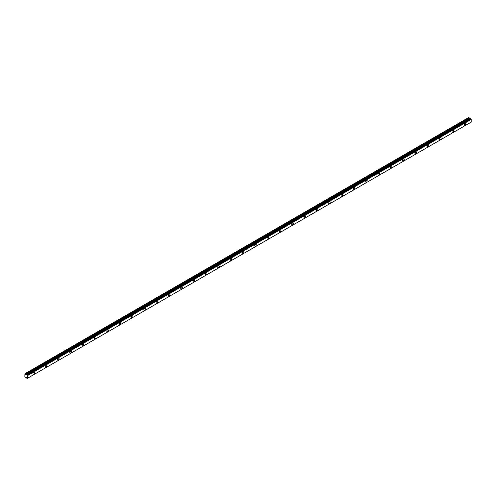 <?xml version="1.0" encoding="UTF-8"?>
<svg xmlns="http://www.w3.org/2000/svg" width="496" height="496" viewBox="0 0 496 496"><rect width="100%" height="100%" fill="white"/><g stroke="black" fill="none" stroke-linecap="round" stroke-linejoin="round"><path stroke-width="0.74" d="M465.037 125.215A1.091 0.626 120 0 0 465.75 124.254A1.091 0.626 120 0 0 465.583 123.38A1.091 0.626 120 0 0 465.037 123.436A1.091 0.626 120 0 0 464.324 124.397A1.091 0.626 120 0 0 464.492 125.265A1.091 0.626 120 0 0 465.037 125.215M33.635 374.282A1.091 0.626 120 0 0 34.348 373.321A1.091 0.626 120 0 0 34.181 372.446A1.091 0.626 120 0 0 33.635 372.502A1.091 0.626 120 0 0 32.922 373.463A1.091 0.626 120 0 0 33.089 374.337A1.091 0.626 120 0 0 33.635 374.282M45.961 367.164A1.091 0.626 120 0 0 46.674 366.203A1.091 0.626 120 0 0 46.506 365.335A1.091 0.626 120 0 0 45.961 365.385A1.091 0.626 120 0 0 45.248 366.346A1.091 0.626 120 0 0 45.415 367.22A1.091 0.626 120 0 0 45.961 367.164M58.286 360.046A1.091 0.626 120 0 0 58.999 359.092A1.091 0.626 120 0 0 58.832 358.217A1.091 0.626 120 0 0 58.286 358.267A1.091 0.626 120 0 0 57.573 359.228A1.091 0.626 120 0 0 57.741 360.102A1.091 0.626 120 0 0 58.286 360.046M70.612 352.935A1.091 0.626 120 0 0 71.325 351.974A1.091 0.626 120 0 0 71.157 351.1A1.091 0.626 120 0 0 70.612 351.156A1.091 0.626 120 0 0 69.899 352.117A1.091 0.626 120 0 0 70.066 352.985A1.091 0.626 120 0 0 70.612 352.935M82.937 345.817A1.091 0.626 120 0 0 83.65 344.856A1.091 0.626 120 0 0 83.483 343.982A1.091 0.626 120 0 0 82.937 344.038A1.091 0.626 120 0 0 82.224 344.999A1.091 0.626 120 0 0 82.392 345.873A1.091 0.626 120 0 0 82.937 345.817M95.263 338.7A1.091 0.626 120 0 0 95.976 337.739A1.091 0.626 120 0 0 95.809 336.865A1.091 0.626 120 0 0 95.263 336.92A1.091 0.626 120 0 0 94.55 337.881A1.091 0.626 120 0 0 94.717 338.756A1.091 0.626 120 0 0 95.263 338.7M107.589 331.582A1.091 0.626 120 0 0 108.302 330.621A1.091 0.626 120 0 0 108.134 329.753A1.091 0.626 120 0 0 107.589 329.803A1.091 0.626 120 0 0 106.876 330.764A1.091 0.626 120 0 0 107.043 331.638A1.091 0.626 120 0 0 107.589 331.582M119.914 324.471A1.091 0.626 120 0 0 120.627 323.51A1.091 0.626 120 0 0 120.46 322.636A1.091 0.626 120 0 0 119.914 322.691A1.091 0.626 120 0 0 119.201 323.646A1.091 0.626 120 0 0 119.369 324.52A1.091 0.626 120 0 0 119.914 324.471M132.24 317.353A1.091 0.626 120 0 0 132.953 316.392A1.091 0.626 120 0 0 132.785 315.518A1.091 0.626 120 0 0 132.24 315.574A1.091 0.626 120 0 0 131.527 316.535A1.091 0.626 120 0 0 131.694 317.403A1.091 0.626 120 0 0 132.24 317.353M144.565 310.236A1.091 0.626 120 0 0 145.278 309.275A1.091 0.626 120 0 0 145.111 308.4A1.091 0.626 120 0 0 144.565 308.456A1.091 0.626 120 0 0 143.852 309.417A1.091 0.626 120 0 0 144.02 310.291A1.091 0.626 120 0 0 144.565 310.236M156.891 303.118A1.091 0.626 120 0 0 157.604 302.157A1.091 0.626 120 0 0 157.437 301.289A1.091 0.626 120 0 0 156.891 301.339A1.091 0.626 120 0 0 156.178 302.3A1.091 0.626 120 0 0 156.345 303.174A1.091 0.626 120 0 0 156.891 303.118M169.217 296A1.091 0.626 120 0 0 169.93 295.046A1.091 0.626 120 0 0 169.762 294.171A1.091 0.626 120 0 0 169.217 294.221A1.091 0.626 120 0 0 168.504 295.182A1.091 0.626 120 0 0 168.671 296.056A1.091 0.626 120 0 0 169.217 296M181.542 288.889A1.091 0.626 120 0 0 182.255 287.928A1.091 0.626 120 0 0 182.088 287.054A1.091 0.626 120 0 0 181.542 287.11A1.091 0.626 120 0 0 180.829 288.071A1.091 0.626 120 0 0 180.997 288.939A1.091 0.626 120 0 0 181.542 288.889M193.868 281.771A1.091 0.626 120 0 0 194.581 280.81A1.091 0.626 120 0 0 194.413 279.936A1.091 0.626 120 0 0 193.868 279.992A1.091 0.626 120 0 0 193.155 280.953A1.091 0.626 120 0 0 193.322 281.827A1.091 0.626 120 0 0 193.868 281.771M206.193 274.654A1.091 0.626 120 0 0 206.906 273.693A1.091 0.626 120 0 0 206.739 272.819A1.091 0.626 120 0 0 206.193 272.874A1.091 0.626 120 0 0 205.48 273.835A1.091 0.626 120 0 0 205.648 274.71A1.091 0.626 120 0 0 206.193 274.654M218.519 267.536A1.091 0.626 120 0 0 219.232 266.575A1.091 0.626 120 0 0 219.065 265.707A1.091 0.626 120 0 0 218.519 265.757A1.091 0.626 120 0 0 217.806 266.718A1.091 0.626 120 0 0 217.973 267.592A1.091 0.626 120 0 0 218.519 267.536M230.845 260.425A1.091 0.626 120 0 0 231.558 259.464A1.091 0.626 120 0 0 231.39 258.59A1.091 0.626 120 0 0 230.845 258.645A1.091 0.626 120 0 0 230.138 259.6A1.091 0.626 120 0 0 230.299 260.474A1.091 0.626 120 0 0 230.845 260.425M243.17 253.307A1.091 0.626 120 0 0 243.883 252.346A1.091 0.626 120 0 0 243.716 251.472A1.091 0.626 120 0 0 243.17 251.528A1.091 0.626 120 0 0 242.463 252.489A1.091 0.626 120 0 0 242.625 253.357A1.091 0.626 120 0 0 243.17 253.307M255.496 246.19A1.091 0.626 120 0 0 256.209 245.229A1.091 0.626 120 0 0 256.041 244.354A1.091 0.626 120 0 0 255.496 244.41A1.091 0.626 120 0 0 254.789 245.371A1.091 0.626 120 0 0 254.956 246.245A1.091 0.626 120 0 0 255.496 246.19M267.821 239.072A1.091 0.626 120 0 0 268.534 238.111A1.091 0.626 120 0 0 268.367 237.243A1.091 0.626 120 0 0 267.821 237.293A1.091 0.626 120 0 0 267.115 238.254A1.091 0.626 120 0 0 267.282 239.128A1.091 0.626 120 0 0 267.821 239.072M280.147 231.954A1.091 0.626 120 0 0 280.86 231A1.091 0.626 120 0 0 280.693 230.125A1.091 0.626 120 0 0 280.147 230.175A1.091 0.626 120 0 0 279.44 231.136A1.091 0.626 120 0 0 279.608 232.01A1.091 0.626 120 0 0 280.147 231.954M292.473 224.843A1.091 0.626 120 0 0 293.186 223.882A1.091 0.626 120 0 0 293.018 223.008A1.091 0.626 120 0 0 292.473 223.064A1.091 0.626 120 0 0 291.766 224.018A1.091 0.626 120 0 0 291.933 224.893A1.091 0.626 120 0 0 292.473 224.843M304.804 217.725A1.091 0.626 120 0 0 305.511 216.764A1.091 0.626 120 0 0 305.344 215.89A1.091 0.626 120 0 0 304.804 215.946A1.091 0.626 120 0 0 304.091 216.907A1.091 0.626 120 0 0 304.259 217.781A1.091 0.626 120 0 0 304.804 217.725M317.13 210.608A1.091 0.626 120 0 0 317.837 209.647A1.091 0.626 120 0 0 317.669 208.773A1.091 0.626 120 0 0 317.13 208.828A1.091 0.626 120 0 0 316.417 209.789A1.091 0.626 120 0 0 316.584 210.664A1.091 0.626 120 0 0 317.13 210.608M329.456 203.49A1.091 0.626 120 0 0 330.162 202.529A1.091 0.626 120 0 0 329.995 201.661A1.091 0.626 120 0 0 329.456 201.711A1.091 0.626 120 0 0 328.743 202.672A1.091 0.626 120 0 0 328.91 203.546A1.091 0.626 120 0 0 329.456 203.49M341.781 196.373A1.091 0.626 120 0 0 342.488 195.418A1.091 0.626 120 0 0 342.321 194.544A1.091 0.626 120 0 0 341.781 194.599A1.091 0.626 120 0 0 341.068 195.554A1.091 0.626 120 0 0 341.236 196.428A1.091 0.626 120 0 0 341.781 196.373M354.107 189.261A1.091 0.626 120 0 0 354.814 188.3A1.091 0.626 120 0 0 354.652 187.426A1.091 0.626 120 0 0 354.107 187.482A1.091 0.626 120 0 0 353.394 188.443A1.091 0.626 120 0 0 353.561 189.311A1.091 0.626 120 0 0 354.107 189.261M366.432 182.144A1.091 0.626 120 0 0 367.139 181.183A1.091 0.626 120 0 0 366.978 180.308A1.091 0.626 120 0 0 366.432 180.364A1.091 0.626 120 0 0 365.719 181.325A1.091 0.626 120 0 0 365.887 182.199A1.091 0.626 120 0 0 366.432 182.144M378.758 175.026A1.091 0.626 120 0 0 379.471 174.065A1.091 0.626 120 0 0 379.304 173.191A1.091 0.626 120 0 0 378.758 173.247A1.091 0.626 120 0 0 378.045 174.208A1.091 0.626 120 0 0 378.212 175.082A1.091 0.626 120 0 0 378.758 175.026M391.084 167.908A1.091 0.626 120 0 0 391.797 166.947A1.091 0.626 120 0 0 391.629 166.079A1.091 0.626 120 0 0 391.084 166.129A1.091 0.626 120 0 0 390.371 167.09A1.091 0.626 120 0 0 390.538 167.964A1.091 0.626 120 0 0 391.084 167.908M403.409 160.797A1.091 0.626 120 0 0 404.122 159.836A1.091 0.626 120 0 0 403.955 158.962A1.091 0.626 120 0 0 403.409 159.018A1.091 0.626 120 0 0 402.696 159.972A1.091 0.626 120 0 0 402.864 160.847A1.091 0.626 120 0 0 403.409 160.797M415.735 153.679A1.091 0.626 120 0 0 416.448 152.718A1.091 0.626 120 0 0 416.28 151.844A1.091 0.626 120 0 0 415.735 151.9A1.091 0.626 120 0 0 415.022 152.861A1.091 0.626 120 0 0 415.189 153.729A1.091 0.626 120 0 0 415.735 153.679M428.06 146.562A1.091 0.626 120 0 0 428.773 145.601A1.091 0.626 120 0 0 428.606 144.727A1.091 0.626 120 0 0 428.06 144.782A1.091 0.626 120 0 0 427.347 145.743A1.091 0.626 120 0 0 427.515 146.618A1.091 0.626 120 0 0 428.06 146.562M440.386 139.444A1.091 0.626 120 0 0 441.099 138.483A1.091 0.626 120 0 0 440.932 137.615A1.091 0.626 120 0 0 440.386 137.665A1.091 0.626 120 0 0 439.673 138.626A1.091 0.626 120 0 0 439.84 139.5A1.091 0.626 120 0 0 440.386 139.444M452.712 132.327A1.091 0.626 120 0 0 453.425 131.372A1.091 0.626 120 0 0 453.257 130.498A1.091 0.626 120 0 0 452.712 130.547A1.091 0.626 120 0 0 451.999 131.508A1.091 0.626 120 0 0 452.166 132.382A1.091 0.626 120 0 0 452.712 132.327M27.472 378.281L27.447 375.577L471.175 119.393L471.2 122.097L27.447 378.293L471.169 122.115L27.441 378.299L27.013 378.467L26.4 377.636L24.819 377.053L24.93 373.717L468.658 117.533M470.171 118.848L468.677 117.527M470.239 118.835L26.511 375.019M470.543 118.662L27.156 375.1L470.847 118.842M471.175 119.393L470.884 118.916M470.202 118.829L26.474 375.019L25.792 374.678L25.37 373.984L469.104 117.794M469.061 117.75L25.37 373.984M25.327 373.934L24.949 373.711M471.138 119.35L27.447 375.577M27.41 375.534L27.156 375.1M27.472 375.621L471.2 119.437M470.648 118.668L26.92 374.852M27.013 374.908L470.747 118.724M469.476 118.445L25.749 374.629M25.792 374.678L469.52 118.488M470.134 118.842L26.4 375.026"/></g></svg>
